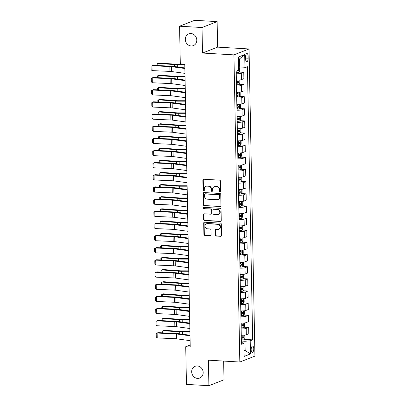 <?xml version="1.0" encoding="UTF-8"?>
<svg xmlns="http://www.w3.org/2000/svg" width="406" height="406" viewBox="0 0 406 406"><rect width="100%" height="100%" fill="white"/><g stroke="black" fill="none" stroke-linecap="round" stroke-linejoin="round"><path stroke-width="0.61" d="M220.082 191.931A0.68 0.609 -111.4 0 0 220.686 191.302L220.494 181.162A0.969 0.868 -111.4 0 0 219.595 180.157L203.736 179.234A0.969 0.868 -111.4 0 0 202.873 180.132L203.066 190.272A0.68 0.609 -111.4 0 0 203.929 190.937A0.68 0.609 -111.4 0 0 204.299 190.343L204.274 189.034A3.101 2.776 -111.4 0 1 205.964 186.313A3.101 2.776 -111.4 0 1 207.035 186.146L208.359 186.222A3.101 2.776 -111.4 0 1 211.237 189.44L211.262 190.749A0.68 0.609 -111.4 0 0 212.495 190.825L212.47 189.511A3.101 2.776 -111.4 0 1 214.16 186.79A3.101 2.776 -111.4 0 1 215.231 186.623L216.55 186.699A3.101 2.776 -111.4 0 1 219.428 189.917L219.453 191.231A0.68 0.609 -111.4 0 0 220.082 191.931M214.16 186.79L214.566 186.628A3.101 2.776 -111.4 0 1 215.637 186.461L216.961 186.542A3.101 2.776 -111.4 0 1 219.839 189.759L219.864 191.069A0.68 0.609 -111.4 0 0 220.504 191.774M203.614 179.234A0.969 0.868 -111.4 0 0 203.279 179.975L203.472 190.109A0.68 0.609 -111.4 0 0 204.116 190.815M205.964 186.313L206.375 186.151A3.101 2.776 -111.4 0 1 207.446 185.984L208.765 186.06A3.101 2.776 -111.4 0 1 211.643 189.277L211.668 190.592A0.68 0.609 -111.4 0 0 212.313 191.297M197.306 365.943A6.313 5.654 -111.4 0 0 195.129 366.288A6.313 5.654 -111.4 0 0 191.815 373.043A6.313 5.654 -111.4 0 0 197.544 378.387A6.313 5.654 -111.4 0 0 199.727 378.047A6.313 5.654 -111.4 0 0 203.041 371.287A6.313 5.654 -111.4 0 0 197.306 365.943M190.921 33.525A6.313 5.654 -111.4 0 0 188.744 33.865A6.313 5.654 -111.4 0 0 185.43 40.625A6.313 5.654 -111.4 0 0 191.165 45.969A6.313 5.654 -111.4 0 0 193.342 45.624A6.313 5.654 -111.4 0 0 196.656 38.869A6.313 5.654 -111.4 0 0 190.921 33.525M253.765 348.734A3.157 1.299 93.3 0 0 252.644 346.095A3.157 1.299 93.3 0 0 251.152 349.759A3.157 1.299 93.3 0 0 252.273 352.398A3.157 1.299 93.3 0 0 253.765 348.734M215.322 235.038A0.969 0.868 -111.4 0 0 216.22 236.048L220.671 236.307A0.969 0.868 -111.4 0 0 221.534 235.404L221.321 224.148A0.969 0.868 -111.4 0 0 220.417 223.138L204.558 222.214A0.969 0.868 -111.4 0 0 203.695 223.117L203.913 234.374A0.969 0.868 -111.4 0 0 204.812 235.378L210.186 235.693A0.969 0.868 -111.4 0 0 211.049 234.79L210.958 229.974A0.969 0.868 -111.4 0 0 210.059 228.969L207.39 228.811A2.588 2.319 -111.4 0 1 205.04 226.619A2.588 2.319 -111.4 0 1 206.4 223.848A2.588 2.319 -111.4 0 1 207.293 223.706L217.738 224.315A2.588 2.319 -111.4 0 1 220.088 226.507A2.588 2.319 -111.4 0 1 218.727 229.283A2.588 2.319 -111.4 0 1 217.834 229.42L216.093 229.319A0.969 0.868 -111.4 0 0 215.231 230.222L215.322 235.038L215.733 234.881A0.969 0.868 -111.4 0 0 216.631 235.886L221.082 236.145A0.969 0.868 -111.4 0 0 221.199 236.145M208.405 360.183L208.892 385.7L186.45 384.386L185.73 346.724L190.216 346.988L184.786 64.138L180.3 63.874L179.574 26.212L202.015 27.522L202.508 53.039L233.927 54.876L239.824 362.025L208.405 360.183M220.103 206.634A0.969 0.868 -111.4 0 0 220.965 205.73L220.747 194.474A0.969 0.868 -111.4 0 0 219.849 193.469L203.99 192.54A0.969 0.868 -111.4 0 0 203.127 193.444L203.345 204.7A0.969 0.868 -111.4 0 0 204.243 205.705L220.509 206.476A0.969 0.868 -111.4 0 0 220.631 206.471M221.037 209.308L221.25 220.57A0.969 0.868 -111.4 0 1 220.387 221.468L204.528 220.544A0.969 0.868 -111.4 0 1 203.629 219.539L203.533 214.718A0.969 0.868 -111.4 0 1 204.396 213.815L210.831 214.19A0.969 0.868 -111.4 0 0 211.693 213.292L211.633 210.095A0.969 0.868 -111.4 0 0 210.734 209.09L204.035 208.699A0.68 0.609 -111.4 0 1 204.01 207.359L220.133 208.303A0.969 0.868 -111.4 0 1 221.037 209.308M245.574 57.079L245.615 59.215A3.06 1.259 93.3 0 0 246.701 61.773A3.06 1.259 93.3 0 0 248.147 58.225L248.107 56.084A3.06 1.259 93.3 0 0 247.021 53.531A3.06 1.259 93.3 0 0 245.574 57.079M233.927 54.876L249.04 48.964L254.938 356.113L239.824 362.025M244.701 54.577L244.955 67.7L239.728 68.127L239.55 58.895L244.701 54.577L238.413 57.038L238.662 70.162L236.196 71.126L241.438 344.252L243.91 343.288L241.403 342.405M244.28 339.37L252.669 339.863L247.427 66.731L244.955 67.7M252.669 339.863L250.197 340.827L250.451 353.951L244.158 356.407L243.91 343.288M202.508 53.039L217.621 47.126L217.129 21.614L202.015 27.522M217.129 21.614L194.687 20.3L179.574 26.212M208.892 385.7L224.005 379.788L223.65 361.076M217.621 47.126L249.04 48.964M190.181 344.983L185.73 346.724M239.55 58.895L238.454 59.322M239.728 68.127L238.626 68.066M244.047 350.424L245.153 350.49L244.975 341.258L241.377 341.045M244.057 350.921L245.153 350.49L250.451 353.951M239.144 72.075L243.767 72.344L241.296 73.308A3.943 0.67 178.9 0 1 236.241 73.75M236.363 80.068A3.943 0.67 178.9 0 0 241.418 79.627L243.889 78.662L243.767 72.344M239.378 84.225L244.001 84.494L241.529 85.463A3.943 0.67 178.9 0 1 236.475 85.899M236.596 92.218A3.943 0.67 178.9 0 0 241.651 91.776L244.123 90.812L244.001 84.494M239.611 96.374L244.234 96.643L241.763 97.613A3.943 0.67 178.9 0 1 236.708 98.049M236.83 104.367A3.943 0.67 178.9 0 0 241.885 103.926L244.356 102.962L244.234 96.643M239.844 108.524L244.468 108.793L241.996 109.762A3.943 0.67 178.9 0 1 236.942 110.199M237.063 116.517A3.943 0.67 178.9 0 0 242.118 116.08L244.59 115.111L244.468 108.793M240.078 120.673L244.701 120.942L242.23 121.912A3.943 0.67 178.9 0 1 237.175 122.348M237.297 128.666A3.943 0.67 178.9 0 0 242.352 128.23L244.823 127.261L244.701 120.942M240.311 132.823L244.935 133.092L242.463 134.061A3.943 0.67 178.9 0 1 237.408 134.498M237.53 140.816A3.943 0.67 178.9 0 0 242.585 140.38L245.057 139.41L244.935 133.092M240.545 144.972L245.168 145.241L242.697 146.211A3.943 0.67 178.9 0 1 237.642 146.647M237.764 152.966A3.943 0.67 178.9 0 0 242.818 152.529L245.29 151.56L245.168 145.241M240.778 157.122L245.402 157.391L242.93 158.36A3.943 0.67 178.9 0 1 237.875 158.797M237.997 165.115A3.943 0.67 178.9 0 0 243.052 164.679L245.523 163.709L245.402 157.391M241.012 169.272L245.635 169.541L243.164 170.51A3.943 0.67 178.9 0 1 238.109 170.946M238.231 177.265A3.943 0.67 178.9 0 0 243.285 176.828L245.757 175.859L245.635 169.541M241.245 181.421L245.869 181.69L243.397 182.659A3.943 0.67 178.9 0 1 238.342 183.096M238.464 189.414A3.943 0.67 178.9 0 0 243.519 188.978L245.99 188.008L245.869 181.69M241.479 193.571L246.102 193.845L243.63 194.809A3.943 0.67 178.9 0 1 238.576 195.245M238.698 201.564A3.943 0.67 178.9 0 0 243.752 201.127L246.224 200.158L246.102 193.845M241.712 205.72L246.335 205.994L243.864 206.958A3.943 0.67 178.9 0 1 238.809 207.395M238.931 213.713A3.943 0.67 178.9 0 0 243.986 213.277L246.457 212.308L246.335 205.994M241.946 217.87L246.569 218.144L244.097 219.108A3.943 0.67 178.9 0 1 239.043 219.544M239.164 225.863A3.943 0.67 178.9 0 0 244.219 225.426L246.691 224.462L246.569 218.144M242.179 230.019L246.802 230.293L244.331 231.258A3.943 0.67 178.9 0 1 239.276 231.694M239.398 238.012A3.943 0.67 178.9 0 0 244.453 237.576L246.919 236.612L246.802 230.293M242.412 242.169L247.036 242.443L244.564 243.407A3.943 0.67 178.9 0 1 239.51 243.849M239.631 250.162A3.943 0.67 178.9 0 0 244.686 249.726L247.152 248.761L247.036 242.443M242.646 254.318L247.269 254.592L244.798 255.557A3.943 0.67 178.9 0 1 239.743 255.998M239.865 262.312A3.943 0.67 178.9 0 0 244.914 261.875L247.386 260.911L247.269 254.592M242.879 266.473L247.498 266.742L245.031 267.706A3.943 0.67 178.9 0 1 239.976 268.148M240.098 274.466A3.943 0.67 178.9 0 0 245.148 274.025L247.619 273.06L247.498 266.742M243.113 278.623L247.731 278.892L245.265 279.856A3.943 0.67 178.9 0 1 240.21 280.297M240.332 286.616A3.943 0.67 178.9 0 0 245.381 286.174L247.853 285.21L247.731 278.892M243.346 290.772L247.964 291.041L245.493 292.005A3.943 0.67 178.9 0 1 240.443 292.447M240.565 298.765A3.943 0.67 178.9 0 0 245.615 298.324L248.086 297.359L247.964 291.041M243.58 302.922L248.198 303.191L245.726 304.155A3.943 0.67 178.9 0 1 240.677 304.596M240.799 310.915A3.943 0.67 178.9 0 0 245.848 310.473L248.32 309.509L248.198 303.191M243.813 315.071L248.431 315.34L245.96 316.304A3.943 0.67 178.9 0 1 240.91 316.746M241.032 323.064A3.943 0.67 178.9 0 0 246.082 322.623L248.553 321.659L248.431 315.34M244.047 327.221L248.665 327.49L246.193 328.459A3.943 0.67 178.9 0 1 241.144 328.896M241.265 335.214A3.943 0.67 178.9 0 0 246.315 334.772L248.787 333.808L248.665 327.49M244.975 341.258L250.197 340.827M203.873 192.54A0.969 0.868 -111.4 0 0 203.533 193.281L203.751 204.543A0.969 0.868 -111.4 0 0 204.649 205.548L220.509 206.476M219.534 195.453A0.68 0.609 -111.4 0 0 218.905 194.748L204.984 193.931A0.68 0.609 -111.4 0 0 204.38 194.565L204.406 195.951A3.101 2.776 -111.4 0 0 207.283 199.168L216.804 199.722A3.101 2.776 -111.4 0 0 217.87 199.554A3.101 2.776 -111.4 0 0 219.565 196.834L219.534 195.453L219.945 195.291A0.68 0.609 -111.4 0 0 219.316 194.586L218.905 194.748M204.751 193.972L205.157 193.809A0.68 0.609 -111.4 0 1 205.39 193.774L219.316 194.586M217.87 199.554L218.281 199.397A3.101 2.776 -111.4 0 0 219.971 196.677L219.565 196.834M219.945 195.291L219.971 196.677M204.279 213.82A0.969 0.868 -111.4 0 0 203.944 214.561L204.035 219.377A0.969 0.868 -111.4 0 0 204.934 220.382L220.798 221.311A0.969 0.868 -111.4 0 0 220.915 221.311M211.166 214.14L211.572 213.982A0.969 0.868 -111.4 0 0 212.099 213.13L212.039 209.932A0.969 0.868 -111.4 0 0 211.14 208.928L204.035 208.699M203.995 207.359A0.68 0.609 -111.4 0 0 204.446 208.537M217.504 214.581A2.588 2.319 -111.4 0 0 218.398 214.444A2.588 2.319 -111.4 0 0 219.758 211.668A2.588 2.319 -111.4 0 0 217.408 209.481L213.729 209.263A0.969 0.868 -111.4 0 0 212.866 210.166L212.927 213.363A0.969 0.868 -111.4 0 0 213.825 214.368L217.504 214.581M218.398 214.444L218.809 214.282A2.588 2.319 -111.4 0 0 220.169 211.511A2.588 2.319 -111.4 0 0 217.814 209.318L217.408 209.481M213.394 209.318L213.805 209.156A0.969 0.868 -111.4 0 1 214.135 209.105L217.814 209.318M215.977 229.319A0.969 0.868 -111.4 0 0 215.637 230.065L215.733 234.881M218.727 229.283L219.138 229.121A2.588 2.319 -111.4 0 0 220.494 226.35A2.588 2.319 -111.4 0 0 218.144 224.158L217.738 224.315M206.4 223.848L206.806 223.686A2.588 2.319 -111.4 0 1 207.705 223.549L218.144 224.158M204.441 222.214A0.969 0.868 -111.4 0 0 204.106 222.955L204.32 234.211A0.969 0.868 -111.4 0 0 205.223 235.221L210.597 235.531A0.969 0.868 -111.4 0 0 210.714 235.531M184.791 64.29L177.584 64.285A4.933 0.837 178.9 0 1 175.788 64.219L159.066 62.986L157.883 63.377L174.61 64.61A7.399 1.254 -1.1 0 0 177.3 64.706L184.796 64.711M239.57 68.117L239.738 71.121L238.936 72.41A2.614 0.442 178.9 0 1 236.977 72.694L236.226 72.73M236.901 70.852L236.942 70.847A2.614 0.442 -1.1 0 0 238.484 70.68L238.464 69.512M157.158 65.533L157.127 63.904L157.883 63.377L157.929 65.569M184.963 73.359L171.555 71.537A4.933 0.837 -1.1 0 0 169.947 71.4L152.088 70.614L151.996 65.752L151.062 66.305L151.128 69.71L152.088 70.614M184.872 68.497L171.464 66.675A4.933 0.837 -1.1 0 0 169.855 66.543L151.996 65.752L152.849 65.346L170.713 66.132A7.399 1.254 178.9 0 1 173.123 66.335L184.862 67.929M185.024 76.44L177.818 76.435A4.933 0.837 178.9 0 1 176.021 76.369L159.299 75.135L158.117 75.526L174.839 76.759A7.399 1.254 -1.1 0 0 177.534 76.856L185.029 76.861M239.454 79.997L239.91 80.352L239.966 83.271L239.17 84.56A2.614 0.442 178.9 0 1 237.211 84.844L236.459 84.879M236.424 83.032L237.175 82.997A2.614 0.442 -1.1 0 0 238.718 82.829L238.698 81.662A2.614 0.442 178.9 0 1 237.155 81.829L236.399 81.865M237.403 81.586C238.033 81.87 238.043 82.261 237.424 82.753L236.419 82.814M157.391 77.683L157.361 76.054L158.117 75.526L158.162 77.719M185.258 88.589L178.051 88.584A4.933 0.837 178.9 0 1 176.255 88.518L159.533 87.285L158.35 87.676L175.072 88.909A7.399 1.254 -1.1 0 0 177.767 89.005L185.263 89.01M239.687 92.147L240.144 92.502L240.2 95.42L239.403 96.709A2.614 0.442 178.9 0 1 237.444 96.993L236.693 97.029M236.657 95.182L237.408 95.146A2.614 0.442 -1.1 0 0 238.951 94.979L238.931 93.811A2.614 0.442 178.9 0 1 237.388 93.984L236.632 94.014M237.637 93.735C238.266 94.019 238.271 94.41 237.657 94.902L236.652 94.963M157.624 89.833L157.594 88.203L158.35 87.676L158.396 89.868M185.491 100.739L178.285 100.734A4.933 0.837 178.9 0 1 176.488 100.668L159.766 99.434L158.584 99.825L175.306 101.058A7.399 1.254 -1.1 0 0 178.001 101.155L185.496 101.16M239.921 104.296L240.377 104.652L240.433 107.57L239.636 108.864A2.614 0.442 178.9 0 1 237.677 109.143L236.921 109.178M236.886 107.331L237.642 107.296A2.614 0.442 -1.1 0 0 239.185 107.128L239.164 105.961A2.614 0.442 178.9 0 1 237.622 106.133L236.865 106.164M237.87 105.885C238.5 106.169 238.505 106.56 237.891 107.052L236.886 107.113M157.858 101.987L157.827 100.353L158.584 99.825L158.629 102.018M185.197 85.509L171.789 83.687A4.933 0.837 -1.1 0 0 170.18 83.55L152.321 82.763L152.23 77.901L151.296 78.454L151.362 81.86L152.321 82.763M185.106 80.647L171.697 78.825A4.933 0.837 -1.1 0 0 170.089 78.693L152.23 77.901L153.082 77.495L170.946 78.282A7.399 1.254 178.9 0 1 173.357 78.485L185.09 80.078M185.43 97.658L172.022 95.836A4.933 0.837 -1.1 0 0 170.413 95.699L152.554 94.913L152.463 90.051L151.529 90.604L151.595 94.009L152.554 94.913M185.339 92.796L171.931 90.98A4.933 0.837 -1.1 0 0 170.322 90.842L152.463 90.051L153.316 89.645L171.18 90.431A7.399 1.254 178.9 0 1 173.59 90.639L185.324 92.228M185.664 109.808L172.256 107.986A4.933 0.837 -1.1 0 0 170.647 107.849L152.788 107.062L152.697 102.2L151.763 102.754L151.829 106.159L152.788 107.062M185.572 104.946L172.164 103.129A4.933 0.837 -1.1 0 0 170.556 102.992L152.697 102.2L153.549 101.794L171.413 102.581A7.399 1.254 178.9 0 1 173.824 102.789L185.557 104.383M185.725 112.888L178.513 112.883A4.933 0.837 178.9 0 1 176.722 112.822L160 111.584L158.817 111.975L175.539 113.208A7.399 1.254 -1.1 0 0 178.234 113.304L185.73 113.31M240.154 116.446L240.611 116.801L240.667 119.719L239.87 121.013A2.614 0.442 178.9 0 1 237.911 121.292L237.155 121.328M237.119 119.481L237.875 119.445A2.614 0.442 -1.1 0 0 239.418 119.278L239.393 118.11A2.614 0.442 178.9 0 1 237.855 118.283L237.099 118.313M238.104 118.034C238.733 118.319 238.738 118.709 238.124 119.202L237.119 119.262M158.091 114.137L158.061 112.503L158.817 111.975L158.863 114.167M185.897 121.957L172.489 120.135A4.933 0.837 -1.1 0 0 170.88 119.998L153.021 119.212L152.93 114.35L151.996 114.908L152.062 118.308L153.021 119.212M185.806 117.095L172.398 115.279A4.933 0.837 -1.1 0 0 170.789 115.142L152.93 114.35L153.783 113.944L171.647 114.731A7.399 1.254 178.9 0 1 174.057 114.939L185.791 116.532M185.958 125.038L178.747 125.033A4.933 0.837 178.9 0 1 176.955 124.972L160.233 123.734L159.05 124.124L175.773 125.358A7.399 1.254 -1.1 0 0 178.467 125.454L185.963 125.459M240.388 128.595L240.844 128.956L240.9 131.869L240.103 133.163A2.614 0.442 178.9 0 1 238.144 133.442L237.388 133.478M237.353 131.63L238.109 131.6A2.614 0.442 -1.1 0 0 239.652 131.427L239.626 130.26A2.614 0.442 178.9 0 1 238.089 130.433L237.332 130.463M238.337 130.184C238.967 130.473 238.972 130.859 238.358 131.351L237.353 131.412M158.325 126.286L158.294 124.652L159.05 124.124L159.096 126.317M186.192 137.187L178.98 137.182A4.933 0.837 178.9 0 1 177.189 137.121L160.466 135.888L159.284 136.274L176.006 137.507A7.399 1.254 -1.1 0 0 178.701 137.604L186.197 137.609M240.621 140.745L241.078 141.105L241.134 144.018L240.337 145.312A2.614 0.442 178.9 0 1 238.378 145.592L237.622 145.627M237.586 143.78L238.342 143.749A2.614 0.442 -1.1 0 0 239.885 143.577L239.86 142.41A2.614 0.442 178.9 0 1 238.322 142.582L237.566 142.613M238.571 142.333C239.2 142.623 239.205 143.008 238.591 143.501L237.586 143.562M158.558 138.436L158.528 136.802L159.284 136.274L159.33 138.466M186.425 149.337L179.213 149.332A4.933 0.837 178.9 0 1 177.422 149.271L160.7 148.038L159.517 148.423L176.24 149.657A7.399 1.254 -1.1 0 0 178.934 149.753L186.43 149.758M240.854 152.895L241.311 153.255L241.367 156.168L240.57 157.462A2.614 0.442 178.9 0 1 238.611 157.746L237.855 157.777M237.82 155.929L238.576 155.899A2.614 0.442 -1.1 0 0 240.119 155.726L240.093 154.559A2.614 0.442 178.9 0 1 238.555 154.732L237.799 154.762M238.804 154.483C239.433 154.772 239.438 155.158 238.824 155.65L237.82 155.711M158.792 150.585L158.761 148.951L159.517 148.423L159.563 150.616M186.653 161.486L179.447 161.481A4.933 0.837 178.9 0 1 177.655 161.421L160.933 160.187L159.751 160.573L176.473 161.806A7.399 1.254 -1.1 0 0 179.168 161.903L186.664 161.908M241.088 165.044L241.545 165.404L241.6 168.317L240.804 169.612A2.614 0.442 178.9 0 1 238.845 169.896L238.089 169.926M238.053 168.079L238.809 168.048A2.614 0.442 -1.1 0 0 240.352 167.876L240.327 166.709A2.614 0.442 178.9 0 1 238.789 166.881L238.033 166.917M239.038 166.633C239.667 166.922 239.672 167.308 239.058 167.8L238.048 167.861M159.025 162.735L158.995 161.106L159.751 160.573L159.791 162.765M186.887 173.641L179.68 173.631A4.933 0.837 178.9 0 1 177.889 173.57L161.167 172.337L159.984 172.723L176.706 173.956A7.399 1.254 -1.1 0 0 179.401 174.052L186.897 174.057M241.321 177.194L241.778 177.554L241.834 180.467L241.037 181.761A2.614 0.442 178.9 0 1 239.078 182.045L238.322 182.076M238.286 180.228L239.043 180.198A2.614 0.442 -1.1 0 0 240.585 180.025L240.56 178.858A2.614 0.442 178.9 0 1 239.022 179.031L238.266 179.066M239.271 178.787C239.9 179.071 239.905 179.457 239.291 179.949L238.281 180.01M159.259 174.885L159.228 173.255L159.984 172.723L160.025 174.915M186.131 134.107L172.723 132.285A4.933 0.837 -1.1 0 0 171.114 132.148L153.255 131.361L153.158 126.499L152.23 127.058L152.296 130.458L153.255 131.361M186.034 129.245L172.631 127.428A4.933 0.837 -1.1 0 0 171.022 127.291L153.158 126.499L154.016 126.093L171.88 126.885A7.399 1.254 178.9 0 1 174.291 127.088L186.024 128.682M186.364 146.256L172.956 144.434A4.933 0.837 -1.1 0 0 171.347 144.303L153.488 143.511L153.392 138.654L152.463 139.207L152.529 142.607L153.488 143.511M186.268 141.395L172.865 139.578A4.933 0.837 -1.1 0 0 171.256 139.441L153.392 138.654L154.25 138.243L172.114 139.035A7.399 1.254 178.9 0 1 174.524 139.238L186.258 140.831M186.598 158.406L173.189 156.584A4.933 0.837 -1.1 0 0 171.581 156.452L153.722 155.66L153.625 150.804L152.697 151.357L152.763 154.757L153.722 155.66M186.501 153.544L173.098 151.727A4.933 0.837 -1.1 0 0 171.489 151.59L153.625 150.804L154.483 150.393L172.347 151.184A7.399 1.254 178.9 0 1 174.758 151.387L186.491 152.981M186.831 170.556L173.423 168.734A4.933 0.837 -1.1 0 0 171.814 168.602L153.955 167.81L153.859 162.953L152.93 163.506L152.996 166.907L153.955 167.81M186.735 165.694L173.332 163.877A4.933 0.837 -1.1 0 0 171.723 163.74L153.859 162.953L154.716 162.542L172.58 163.334A7.399 1.254 178.9 0 1 174.991 163.537L186.724 165.13M187.064 182.705L173.656 180.883A4.933 0.837 -1.1 0 0 172.048 180.751L154.189 179.959L154.092 175.103L153.163 175.656L153.229 179.056L154.189 179.959M186.968 177.848L173.56 176.026A4.933 0.837 -1.1 0 0 171.956 175.889L154.092 175.103L154.95 174.692L172.809 175.483A7.399 1.254 178.9 0 1 175.225 175.686L186.958 177.28M187.12 185.791L179.914 185.781A4.933 0.837 178.9 0 1 178.122 185.72L161.4 184.486L160.218 184.872L176.94 186.105A7.399 1.254 -1.1 0 0 179.63 186.202L187.13 186.207M241.555 189.343L242.012 189.703L242.067 192.617L241.271 193.911A2.614 0.442 178.9 0 1 239.312 194.195L238.555 194.225M238.52 192.378L239.276 192.348A2.614 0.442 -1.1 0 0 240.819 192.175L240.794 191.008A2.614 0.442 178.9 0 1 239.256 191.18L238.5 191.216M239.504 190.937C240.134 191.221 240.139 191.607 239.525 192.099L238.515 192.16M159.492 187.034L159.462 185.405L160.218 184.872L160.258 187.07M187.298 194.855L173.89 193.038A4.933 0.837 -1.1 0 0 172.281 192.901L154.422 192.109L154.326 187.252L153.397 187.805L153.463 191.206L154.422 192.109M187.202 189.998L173.793 188.176A4.933 0.837 -1.1 0 0 172.19 188.039L154.326 187.252L155.183 186.841L173.042 187.633A7.399 1.254 178.9 0 1 175.458 187.836L187.191 189.429M187.354 197.94L180.147 197.93A4.933 0.837 178.9 0 1 178.356 197.869L161.634 196.636L160.451 197.022L177.173 198.255A7.399 1.254 -1.1 0 0 179.863 198.351L187.364 198.361M241.788 201.498L242.245 201.853L242.301 204.766L241.504 206.06A2.614 0.442 178.9 0 1 239.545 206.344L238.789 206.375M238.753 204.528L239.51 204.497A2.614 0.442 -1.1 0 0 241.052 204.325L241.027 203.162A2.614 0.442 178.9 0 1 239.489 203.33L238.733 203.365M239.738 203.086C240.367 203.37 240.372 203.756 239.758 204.248L238.748 204.309M159.725 199.184L159.695 197.555L160.451 197.022L160.492 199.219M187.531 207.004L174.123 205.187A4.933 0.837 -1.1 0 0 172.514 205.05L154.656 204.259L154.559 199.402L153.63 199.955L153.696 203.355L154.656 204.259M187.435 202.147L174.027 200.325A4.933 0.837 -1.1 0 0 172.423 200.188L154.559 199.402L155.417 198.991L173.276 199.782A7.399 1.254 178.9 0 1 175.691 199.985L187.425 201.579M187.587 210.09L180.381 210.08A4.933 0.837 178.9 0 1 178.589 210.019L161.867 208.785L160.685 209.171L177.407 210.409A7.399 1.254 -1.1 0 0 180.097 210.501L187.597 210.511M242.022 213.647L242.478 214.003L242.534 216.916L241.737 218.21A2.614 0.442 178.9 0 1 239.779 218.494L239.022 218.524M238.987 216.682L239.743 216.647A2.614 0.442 -1.1 0 0 241.286 216.474L241.26 215.312A2.614 0.442 178.9 0 1 239.723 215.479L238.967 215.515M239.971 215.236C240.601 215.52 240.606 215.906 239.992 216.403L238.982 216.459M159.959 211.333L159.928 209.704L160.685 209.171L160.725 211.369M187.765 219.154L174.357 217.337A4.933 0.837 -1.1 0 0 172.748 217.2L154.889 216.408L154.793 211.551L153.864 212.105L153.93 215.505L154.889 216.408M187.668 214.297L174.26 212.475A4.933 0.837 -1.1 0 0 172.657 212.338L154.793 211.551L155.65 211.14L173.509 211.932A7.399 1.254 178.9 0 1 175.925 212.135L187.658 213.729M187.821 222.239L180.614 222.229A4.933 0.837 178.9 0 1 178.823 222.168L162.101 220.935L160.918 221.321L177.64 222.559A7.399 1.254 -1.1 0 0 180.33 222.65L187.831 222.661M242.255 225.797L242.712 226.152L242.768 229.07L241.971 230.359A2.614 0.442 178.9 0 1 240.012 230.644L239.256 230.674M239.22 228.832L239.976 228.796A2.614 0.442 -1.1 0 0 241.519 228.624L241.494 227.461A2.614 0.442 178.9 0 1 239.951 227.629L239.2 227.664M240.205 227.385C240.834 227.67 240.839 228.06 240.225 228.553L239.215 228.608M160.192 223.483L160.162 221.854L160.918 221.321L160.959 223.518M187.998 231.303L174.59 229.486A4.933 0.837 -1.1 0 0 172.981 229.349L155.122 228.563L155.026 223.701L154.097 224.254L154.163 227.654L155.122 228.563M187.902 226.446L174.494 224.625A4.933 0.837 -1.1 0 0 172.89 224.488L155.026 223.701L155.884 223.295L173.743 224.082A7.399 1.254 178.9 0 1 176.158 224.285L187.892 225.878M188.054 234.389L180.848 234.379A4.933 0.837 178.9 0 1 179.056 234.318L162.334 233.085L161.152 233.475L177.874 234.709A7.399 1.254 -1.1 0 0 180.563 234.8L188.064 234.81M242.489 237.946L242.945 238.302L243.001 241.22L242.204 242.509A2.614 0.442 178.9 0 1 240.245 242.793L239.489 242.829M239.454 240.981L240.21 240.946A2.614 0.442 -1.1 0 0 241.753 240.773L241.727 239.611A2.614 0.442 178.9 0 1 240.185 239.779L239.433 239.814M240.438 239.535C241.068 239.819 241.073 240.21 240.459 240.702L239.449 240.758M160.426 235.632L160.395 234.003L161.152 233.475L161.192 235.668M188.232 243.453L174.824 241.636A4.933 0.837 -1.1 0 0 173.215 241.499L155.356 240.712L155.259 235.85L154.331 236.404L154.397 239.804L155.356 240.712M188.135 238.596L174.727 236.774A4.933 0.837 -1.1 0 0 173.123 236.637L155.259 235.85L156.117 235.444L173.976 236.231A7.399 1.254 178.9 0 1 176.392 236.434L188.125 238.028M188.288 246.538L181.081 246.528A4.933 0.837 178.9 0 1 179.29 246.467L162.567 245.234L161.385 245.625L178.107 246.858A7.399 1.254 -1.1 0 0 180.797 246.95L188.298 246.96M242.722 250.096L243.179 250.451L243.235 253.369L242.438 254.658A2.614 0.442 178.9 0 1 240.479 254.943L239.723 254.978M239.687 253.131L240.443 253.095A2.614 0.442 -1.1 0 0 241.986 252.928L241.961 251.761A2.614 0.442 178.9 0 1 240.418 251.928L239.667 251.964M240.672 251.684C241.301 251.969 241.306 252.359 240.692 252.852L239.682 252.908M160.659 247.782L160.629 246.153L161.385 245.625L161.426 247.817M188.465 255.602L175.057 253.786A4.933 0.837 -1.1 0 0 173.448 253.648L155.589 252.862L155.493 248L154.564 248.553L154.63 251.953L155.589 252.862M188.369 250.746L174.961 248.924A4.933 0.837 -1.1 0 0 173.352 248.787L155.493 248L156.351 247.594L174.21 248.381A7.399 1.254 178.9 0 1 176.62 248.584L188.359 250.177M188.521 258.688L181.315 258.683A4.933 0.837 178.9 0 1 179.523 258.617L162.801 257.384L161.618 257.774L178.341 259.008A7.399 1.254 -1.1 0 0 181.03 259.099L188.531 259.109M242.955 262.246L243.412 262.601L243.468 265.519L242.671 266.808A2.614 0.442 178.9 0 1 240.712 267.092L239.956 267.128M239.921 265.28L240.677 265.245A2.614 0.442 -1.1 0 0 242.215 265.077L242.194 263.91A2.614 0.442 178.9 0 1 240.651 264.078L239.9 264.113M240.905 263.834C241.534 264.118 241.54 264.509 240.925 265.001L239.916 265.057M160.893 259.931L160.862 258.302L161.618 257.774L161.659 259.967M188.754 270.838L181.548 270.832A4.933 0.837 178.9 0 1 179.756 270.766L163.029 269.533L161.852 269.924L178.574 271.157A7.399 1.254 -1.1 0 0 181.264 271.249L188.765 271.259M243.189 274.395L243.646 274.75L243.701 277.668L242.905 278.958A2.614 0.442 178.9 0 1 240.946 279.242L240.19 279.277M240.154 277.43L240.91 277.394A2.614 0.442 -1.1 0 0 242.448 277.227L242.428 276.06A2.614 0.442 178.9 0 1 240.885 276.227L240.134 276.263M241.139 275.984C241.768 276.268 241.773 276.659 241.159 277.151L240.149 277.207M161.126 272.081L161.096 270.452L161.852 269.924L161.892 272.116M188.988 282.987L181.781 282.982A4.933 0.837 178.9 0 1 179.99 282.916L163.263 281.683L162.085 282.074L178.807 283.307A7.399 1.254 -1.1 0 0 181.497 283.398L188.998 283.408M243.422 286.545L243.879 286.9L243.935 289.818L243.138 291.107A2.614 0.442 178.9 0 1 241.179 291.391L240.423 291.427M240.388 289.579L241.144 289.544A2.614 0.442 -1.1 0 0 242.681 289.377L242.661 288.209A2.614 0.442 178.9 0 1 241.118 288.377L240.367 288.412M241.367 288.133C241.996 288.417 242.006 288.808 241.392 289.3L240.382 289.361M161.36 284.23L161.329 282.601L162.085 282.074L162.126 284.266M189.221 295.137L182.015 295.132A4.933 0.837 178.9 0 1 180.223 295.066L163.496 293.832L162.319 294.223L179.041 295.456A7.399 1.254 -1.1 0 0 181.731 295.548L189.232 295.558M243.656 298.694L244.113 299.049L244.168 301.968L243.372 303.257A2.614 0.442 178.9 0 1 241.413 303.541L240.656 303.576M240.621 301.729L241.377 301.694A2.614 0.442 -1.1 0 0 242.915 301.526L242.895 300.359A2.614 0.442 178.9 0 1 241.352 300.526L240.601 300.562M241.6 300.283C242.23 300.567 242.24 300.958 241.626 301.45L240.616 301.511M161.593 296.38L161.563 294.751L162.319 294.223L162.359 296.416M189.455 307.286L182.248 307.281A4.933 0.837 178.9 0 1 180.452 307.215L163.73 305.982L162.552 306.373L179.274 307.606A7.399 1.254 -1.1 0 0 181.964 307.702L189.465 307.707M243.889 310.844L244.346 311.199L244.402 314.117L243.605 315.406A2.614 0.442 178.9 0 1 241.646 315.69L240.89 315.726M240.854 313.879L241.611 313.843A2.614 0.442 -1.1 0 0 243.148 313.676L243.128 312.508A2.614 0.442 178.9 0 1 241.585 312.676L240.834 312.711M241.834 312.432C242.463 312.716 242.473 313.107 241.859 313.599L240.849 313.66M161.827 308.53L161.796 306.9L162.552 306.373L162.593 308.565M188.699 267.752L175.29 265.935A4.933 0.837 -1.1 0 0 173.682 265.798L155.823 265.011L155.726 260.15L154.798 260.703L154.859 264.103L155.823 265.011M188.602 262.895L175.194 261.073A4.933 0.837 -1.1 0 0 173.585 260.936L155.726 260.15L156.584 259.744L174.443 260.53A7.399 1.254 178.9 0 1 176.854 260.733L188.592 262.327M188.927 279.907L175.524 278.085A4.933 0.837 -1.1 0 0 173.915 277.948L156.051 277.161L155.96 272.299L155.031 272.852L155.092 276.253L156.051 277.161M188.836 275.045L175.428 273.223A4.933 0.837 -1.1 0 0 173.819 273.086L155.96 272.299L156.817 271.893L174.676 272.68A7.399 1.254 178.9 0 1 177.087 272.883L188.826 274.476M189.16 292.056L175.757 290.234A4.933 0.837 -1.1 0 0 174.149 290.097L156.285 289.311L156.193 284.449L155.265 285.002L155.325 288.407L156.285 289.311M189.069 287.194L175.661 285.372A4.933 0.837 -1.1 0 0 174.052 285.24L156.193 284.449L157.051 284.043L174.91 284.829A7.399 1.254 178.9 0 1 177.32 285.032L189.059 286.626M189.394 304.206L175.991 302.384A4.933 0.837 -1.1 0 0 174.382 302.247L156.518 301.46L156.427 296.598L155.498 297.151L155.559 300.557L156.518 301.46M189.303 299.344L175.894 297.522A4.933 0.837 -1.1 0 0 174.286 297.39L156.427 296.598L157.284 296.192L175.143 296.979A7.399 1.254 178.9 0 1 177.554 297.182L189.292 298.775M189.627 316.355L176.224 314.533A4.933 0.837 -1.1 0 0 174.616 314.396L156.752 313.61L156.66 308.748L155.726 309.301L155.792 312.706L156.752 313.61M189.536 311.493L176.128 309.671A4.933 0.837 -1.1 0 0 174.519 309.539L156.66 308.748L157.518 308.342L175.377 309.128A7.399 1.254 178.9 0 1 177.787 309.331L189.526 310.925M189.688 319.436L182.482 319.431A4.933 0.837 178.9 0 1 180.685 319.365L163.963 318.131L162.786 318.522L179.508 319.755A7.399 1.254 -1.1 0 0 182.198 319.852L189.698 319.857M244.123 322.993L244.579 323.349L244.635 326.267L243.833 327.556A2.614 0.442 178.9 0 1 241.88 327.84L241.123 327.875M241.088 326.028L241.844 325.993A2.614 0.442 -1.1 0 0 243.382 325.825L243.361 324.658A2.614 0.442 178.9 0 1 241.819 324.825L241.062 324.861M242.067 324.582C242.697 324.866 242.707 325.257 242.093 325.749L241.083 325.81M162.06 320.679L162.03 319.05L162.786 318.522L162.826 320.715M189.861 328.505L176.453 326.683A4.933 0.837 -1.1 0 0 174.849 326.546L156.985 325.759L156.894 320.897L155.96 321.45L156.026 324.856L156.985 325.759M189.769 323.643L176.361 321.821A4.933 0.837 -1.1 0 0 174.753 321.689L156.894 320.897L157.751 320.491L175.61 321.278A7.399 1.254 178.9 0 1 178.021 321.481L189.759 323.075M189.922 331.585L182.715 331.58A4.933 0.837 178.9 0 1 180.919 331.514L164.197 330.281L163.019 330.672L179.741 331.905A7.399 1.254 -1.1 0 0 182.431 332.001L189.932 332.007M244.356 335.143L244.813 335.498L244.869 338.416L244.067 339.705A2.614 0.442 178.9 0 1 242.113 339.989L241.357 340.025M241.321 338.178L242.077 338.142A2.614 0.442 -1.1 0 0 243.615 337.975L243.595 336.807A2.614 0.442 178.9 0 1 242.052 336.98L241.296 337.01M242.301 336.731C242.93 337.016 242.94 337.406 242.326 337.899L241.316 337.959M162.293 332.829L162.258 331.2L163.019 330.672L163.06 332.864M190.094 340.654L176.686 338.832A4.933 0.837 -1.1 0 0 175.082 338.695L157.218 337.909L157.127 333.047L156.193 333.6L156.259 337.005L157.218 337.909M190.003 335.792L176.595 333.971A4.933 0.837 -1.1 0 0 174.986 333.839L157.127 333.047L157.985 332.641L175.844 333.427A7.399 1.254 178.9 0 1 178.254 333.636L189.993 335.224M241.418 79.627L241.296 73.308M241.651 91.776L241.529 85.463M241.885 103.926L241.763 97.613M242.118 116.08L241.996 109.762M242.352 128.23L242.23 121.912M242.585 140.38L242.463 134.061M242.818 152.529L242.697 146.211M243.052 164.679L242.93 158.36M243.285 176.828L243.164 170.51M243.519 188.978L243.397 182.659M243.752 201.127L243.63 194.809M243.986 213.277L243.864 206.958M244.219 225.426L244.097 219.108M244.453 237.576L244.331 231.258M244.686 249.726L244.564 243.407M244.914 261.875L244.798 255.557M245.148 274.025L245.031 267.706M245.381 286.174L245.265 279.856M245.615 298.324L245.493 292.005M245.848 310.473L245.726 304.155M246.082 322.623L245.96 316.304M246.315 334.772L246.193 328.459M245.64 55.942L248.107 56.084M245.594 58.073L248.147 58.225M219.839 189.759L219.428 189.917M216.961 186.542L216.55 186.699M215.637 186.461L215.231 186.623M211.668 190.592L211.262 190.749M211.643 189.277L211.237 189.44M208.765 186.06L208.359 186.222M207.446 185.984L207.035 186.146M203.472 190.109L203.066 190.272M203.279 179.975L202.873 180.132M219.864 191.069L219.453 191.231M204.649 205.548L204.243 205.705M203.751 204.543L203.345 204.7M203.533 193.281L203.127 193.444M205.39 193.774L204.984 193.931M220.798 221.311L220.387 221.468M204.934 220.382L204.528 220.544M204.035 219.377L203.629 219.539M203.944 214.561L203.533 214.718M212.099 213.13L211.693 213.292M212.039 209.932L211.633 210.095M211.14 208.928L210.734 209.09M214.135 209.105L213.729 209.263M215.637 230.065L215.231 230.222M207.705 223.549L207.293 223.706M210.597 235.531L210.186 235.693M205.223 235.221L204.812 235.378M204.32 234.211L203.913 234.374M204.106 222.955L203.695 223.117M221.082 236.145L220.671 236.307M216.631 235.886L216.22 236.048M238.956 72.38L238.875 68.076M236.977 72.694L236.942 70.847M174.61 64.61L174.646 66.543M177.3 64.706L177.341 66.909M237.49 70.619L238.484 70.68M171.555 71.537L171.464 66.675M169.947 71.4L169.855 66.543M239.19 84.529L239.104 80.028M237.155 81.829L237.119 80.089M237.211 84.844L237.175 82.997M174.839 76.759L174.879 78.693M177.534 76.856L177.574 79.058M237.424 82.753L238.718 82.829M239.423 96.679L239.337 92.177M237.388 93.984L237.353 92.238M237.444 96.993L237.408 95.146M175.072 88.909L175.113 90.842M177.767 89.005L177.808 91.208M237.657 94.902L238.951 94.979M239.657 108.828L239.57 104.327M237.622 106.133L237.586 104.388M237.677 109.143L237.642 107.296M175.306 101.058L175.346 102.992M178.001 101.155L178.041 103.357M237.891 107.052L239.185 107.128M171.789 83.687L171.697 78.825M170.18 83.55L170.089 78.693M172.022 95.836L171.931 90.98M170.413 95.699L170.322 90.842M172.256 107.986L172.164 103.129M170.647 107.849L170.556 102.992M239.89 120.978L239.804 116.476M237.855 118.283L237.82 116.537M237.911 121.292L237.875 119.445M175.539 113.208L175.58 115.142M178.234 113.304L178.275 115.507M238.124 119.202L239.418 119.278M172.489 120.135L172.398 115.279M170.88 119.998L170.789 115.142M240.124 133.127L240.037 128.626M238.089 130.433L238.053 128.687M238.144 133.442L238.109 131.6M175.773 125.358L175.813 127.291M178.467 125.454L178.508 127.662M238.358 131.351L239.652 131.427M240.357 145.277L240.271 140.775M238.322 142.582L238.286 140.836M238.378 145.592L238.342 143.749M176.006 137.507L176.047 139.441M178.701 137.604L178.741 139.811M238.591 143.501L239.885 143.577M240.591 157.426L240.504 152.925M238.555 154.732L238.52 152.991M238.611 157.746L238.576 155.899M176.24 149.657L176.28 151.59M178.934 149.753L178.975 151.961M238.824 155.65L240.119 155.726M240.824 169.576L240.738 165.075M238.789 166.881L238.753 165.14M238.845 169.896L238.809 168.048M176.473 161.806L176.514 163.745M179.168 161.903L179.208 164.11M239.058 167.8L240.352 167.876M241.057 181.726L240.971 177.224M239.022 179.031L238.987 177.29M239.078 182.045L239.043 180.198M176.706 173.956L176.747 175.894M179.401 174.052L179.442 176.26M239.291 179.949L240.585 180.025M172.723 132.285L172.631 127.428M171.114 132.148L171.022 127.291M172.956 144.434L172.865 139.578M171.347 144.303L171.256 139.441M173.189 156.584L173.098 151.727M171.581 156.452L171.489 151.59M173.423 168.734L173.332 163.877M171.814 168.602L171.723 163.74M173.656 180.883L173.56 176.026M172.048 180.751L171.956 175.889M241.291 193.875L241.205 189.374M239.256 191.18L239.22 189.44M239.312 194.195L239.276 192.348M176.94 186.105L176.98 188.044M179.63 186.202L179.675 188.409M239.525 192.099L240.819 192.175M173.89 193.038L173.793 188.176M172.281 192.901L172.19 188.039M241.524 206.03L241.438 201.523M239.489 203.33L239.454 201.589M239.545 206.344L239.51 204.497M177.173 198.255L177.209 200.194M179.863 198.351L179.909 200.559M239.758 204.248L241.052 204.325M174.123 205.187L174.027 200.325M172.514 205.05L172.423 200.188M241.758 218.179L241.671 213.678M239.723 215.479L239.687 213.739M239.779 218.494L239.743 216.647M177.407 210.409L177.442 212.343M180.097 210.501L180.142 212.708M239.992 216.403L241.286 216.474M174.357 217.337L174.26 212.475M172.748 217.2L172.657 212.338M241.991 230.329L241.905 225.827M239.951 227.629L239.921 225.888M240.012 230.644L239.976 228.796M177.64 222.559L177.676 224.493M180.33 222.65L180.376 224.858M240.225 228.553L241.519 228.624M174.59 229.486L174.494 224.625M172.981 229.349L172.89 224.488M242.225 242.478L242.138 237.977M240.185 239.779L240.154 238.038M240.245 242.793L240.21 240.946M177.874 234.709L177.909 236.642M180.563 234.8L180.609 237.008M240.459 240.702L241.753 240.773M174.824 241.636L174.727 236.774M173.215 241.499L173.123 236.637M242.458 254.628L242.372 250.126M240.418 251.928L240.388 250.187M240.479 254.943L240.443 253.095M178.107 246.858L178.143 248.792M180.797 246.95L180.843 249.157M240.692 252.852L241.986 252.928M175.057 253.786L174.961 248.924M173.448 253.648L173.352 248.787M242.692 266.778L242.605 262.276M240.651 264.078L240.621 262.337M240.712 267.092L240.677 265.245M178.341 259.008L178.376 260.941M181.03 259.099L181.076 261.307M240.925 265.001L242.215 265.077M242.925 278.927L242.839 274.426M240.885 276.227L240.854 274.486M240.946 279.242L240.91 277.394M178.574 271.157L178.61 273.091M181.264 271.249L181.309 273.456M241.159 277.151L242.448 277.227M243.158 291.077L243.072 286.575M241.118 288.377L241.088 286.636M241.179 291.391L241.144 289.544M178.807 283.307L178.843 285.24M181.497 283.398L181.543 285.606M241.392 289.3L242.681 289.377M243.392 303.226L243.306 298.725M241.352 300.526L241.321 298.786M241.413 303.541L241.377 301.694M179.041 295.456L179.076 297.39M181.731 295.548L181.776 297.755M241.626 301.45L242.915 301.526M243.625 315.376L243.534 310.874M241.585 312.676L241.555 310.935M241.646 315.69L241.611 313.843M179.274 307.606L179.31 309.539M181.964 307.702L182.005 309.905M241.859 313.599L243.148 313.676M175.29 265.935L175.194 261.073M173.682 265.798L173.585 260.936M175.524 278.085L175.428 273.223M173.915 277.948L173.819 273.086M175.757 290.234L175.661 285.372M174.149 290.097L174.052 285.24M175.991 302.384L175.894 297.522M174.382 302.247L174.286 297.39M176.224 314.533L176.128 309.671M174.616 314.396L174.519 309.539M243.854 327.525L243.767 323.024M241.819 324.825L241.788 323.085M241.88 327.84L241.844 325.993M179.508 319.755L179.543 321.689M182.198 319.852L182.238 322.054M242.093 325.749L243.382 325.825M176.453 326.683L176.361 321.821M174.849 326.546L174.753 321.689M244.087 339.675L244.001 335.173M242.052 336.98L242.022 335.234M242.113 339.989L242.077 338.142M179.741 331.905L179.777 333.839M182.431 332.001L182.472 334.204M242.326 337.899L243.615 337.975M176.686 338.832L176.595 333.971M175.082 338.695L174.986 333.839"/></g></svg>
